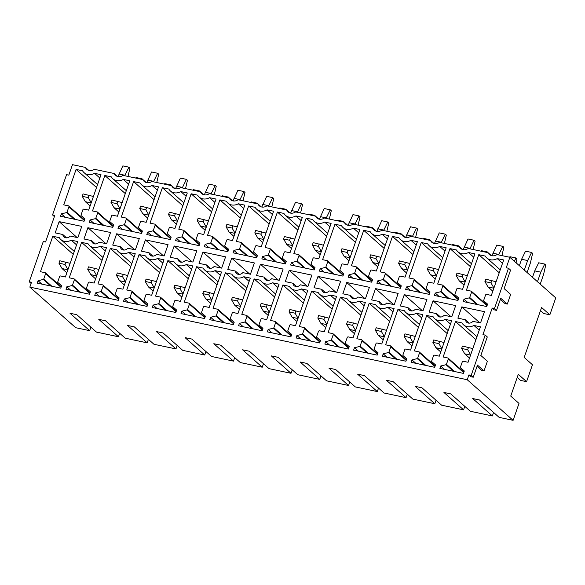 <?xml version="1.0" encoding="UTF-8"?>
<svg xmlns="http://www.w3.org/2000/svg" width="585" height="585" viewBox="0 0 585 585"><rect width="100%" height="100%" fill="white"/><g stroke="black" fill="none" stroke-linecap="round" stroke-linejoin="round"><path stroke-width="0.88" d="M488.058 252.676L468.212 248.471A7.005 5.96 -48.5 0 1 460.622 248.428A7.005 5.96 -48.5 0 1 459.298 246.585L439.445 242.38A7.005 5.96 -48.5 0 1 431.862 242.336A7.005 5.96 -48.5 0 1 430.531 240.493L410.685 236.289A7.005 5.96 -48.5 0 1 403.094 236.245A7.005 5.96 -48.5 0 1 401.771 234.402L381.917 230.205A7.005 5.96 -48.5 0 1 374.334 230.154A7.005 5.96 -48.5 0 1 373.011 228.311L353.157 224.113A7.005 5.96 -48.5 0 1 345.567 224.062A7.005 5.96 -48.5 0 1 344.243 222.22L324.39 218.022A7.005 5.96 -48.5 0 1 316.807 217.971A7.005 5.96 -48.5 0 1 315.483 216.128L295.63 211.931A7.005 5.96 -48.5 0 1 288.047 211.887A7.005 5.96 -48.5 0 1 286.716 210.044L266.87 205.84A7.005 5.96 -48.5 0 1 259.279 205.796A7.005 5.96 -48.5 0 1 257.956 203.953L238.102 199.748A7.005 5.96 -48.5 0 1 230.519 199.704A7.005 5.96 -48.5 0 1 229.196 197.862L209.342 193.657A7.005 5.96 -48.5 0 1 201.752 193.613A7.005 5.96 -48.5 0 1 200.428 191.77L180.575 187.566A7.005 5.96 -48.5 0 1 172.992 187.522A7.005 5.96 -48.5 0 1 171.668 185.679L151.815 181.474A7.005 5.96 -48.5 0 1 144.232 181.43A7.005 5.96 -48.5 0 1 142.901 179.588L123.055 175.383A7.005 5.96 -48.5 0 1 115.464 175.339A7.005 5.96 -48.5 0 1 114.141 173.496L94.287 169.292A7.005 5.96 -48.5 0 1 86.704 169.248A7.005 5.96 -48.5 0 1 85.373 167.405L72.467 164.67L68.825 175.142L66.558 174.659L52.533 214.936L54.8 215.419L45.542 242L43.275 241.517L29.25 281.794L31.517 282.277L29.835 287.111L467.24 379.738L468.921 374.905L471.188 375.387L485.214 335.11L482.947 334.627L492.204 308.046L494.471 308.529L508.497 268.252L506.23 267.769L509.879 257.298L496.972 254.563A7.005 5.96 -48.5 0 1 489.389 254.519A7.005 5.96 -48.5 0 1 488.058 252.676L491.378 255.616M57.827 282.467L61.608 285.707L60.767 288.127L37.213 283.14L38.054 280.72L43.327 279.433A0.526 0.446 -48.5 0 0 43.743 279.052L45.615 273.67A0.877 0.746 -48.5 0 0 45.14 272.705L40.46 271.718L52.804 236.274L59.268 237.642A10.515 8.943 -48.5 0 0 60.818 239.536A10.515 8.943 -48.5 0 0 71.253 240.179L77.717 241.546L65.374 276.99L60.621 275.981A0.877 0.746 -48.5 0 0 59.582 276.632L57.725 281.97A0.526 0.446 -48.5 0 0 57.827 282.467L61.579 285.787L57.827 282.46M55.195 232.888L62.785 234.497A4.819 4.102 -48.5 0 0 63.999 236.962A4.819 4.102 -48.5 0 0 70.258 236.077L77.849 237.685L81.776 226.41L59.129 221.613L55.195 232.888M88.028 243.733A10.515 8.943 -48.5 0 0 89.578 245.627A10.515 8.943 -48.5 0 0 100.013 246.27L106.477 247.638L94.134 283.082L89.381 282.072A0.877 0.746 -48.5 0 0 88.342 282.723L86.485 288.061A0.526 0.446 -48.5 0 0 86.595 288.559L90.375 291.798L89.527 294.218L65.973 289.224L66.822 286.811L72.094 285.524A0.526 0.446 -48.5 0 0 72.503 285.144L74.383 279.762A0.877 0.746 -48.5 0 0 73.907 278.796L69.227 277.809L81.564 242.365L88.028 243.733M109.768 221.203A0.526 0.446 -48.5 0 0 109.878 221.7L113.651 224.94L112.81 227.36L89.256 222.373L90.097 219.953L95.377 218.666A0.526 0.446 -48.5 0 0 95.786 218.285L97.658 212.903A0.877 0.746 -48.5 0 0 97.19 211.938L92.503 210.951L104.847 175.507L111.311 176.875A10.515 8.943 -48.5 0 0 112.861 178.769A10.515 8.943 -48.5 0 0 123.296 179.412L129.76 180.78L117.417 216.223L112.664 215.214A0.877 0.746 -48.5 0 0 111.625 215.865L109.768 221.203M83.962 238.98L91.552 240.589A4.819 4.102 -48.5 0 0 92.766 243.053A4.819 4.102 -48.5 0 0 99.019 242.168L106.609 243.777L110.536 232.501L87.889 227.704L83.962 238.98M116.795 249.824A10.515 8.943 -48.5 0 0 118.346 251.718A10.515 8.943 -48.5 0 0 128.78 252.362L135.245 253.729L122.901 289.173L118.141 288.164A0.877 0.746 -48.5 0 0 117.11 288.814L115.245 294.153A0.526 0.446 -48.5 0 0 115.355 294.65L119.135 297.889L118.294 300.31L94.741 295.315L95.582 292.902L100.854 291.615A0.526 0.446 -48.5 0 0 101.271 291.235L103.143 285.853A0.877 0.746 -48.5 0 0 102.668 284.888L97.987 283.9L110.331 248.457L116.795 249.824M138.528 227.294A0.526 0.446 -48.5 0 0 138.638 227.792L142.418 231.031L141.577 233.452L118.024 228.457L118.865 226.044L124.137 224.757A0.526 0.446 -48.5 0 0 124.554 224.377L126.426 218.995A0.877 0.746 -48.5 0 0 125.951 218.03L121.27 217.042L133.614 181.599L140.078 182.966A10.515 8.943 -48.5 0 0 141.629 184.86A10.515 8.943 -48.5 0 0 152.063 185.504L158.528 186.871L146.184 222.315L141.424 221.305A0.877 0.746 -48.5 0 0 140.393 221.956L138.528 227.294M112.722 245.071L120.313 246.68A4.819 4.102 -48.5 0 0 121.526 249.144A4.819 4.102 -48.5 0 0 127.786 248.259L135.369 249.868L139.303 238.585L116.649 233.795L112.722 245.071M145.555 255.916A10.515 8.943 -48.5 0 0 147.106 257.81A10.515 8.943 -48.5 0 0 157.54 258.453L164.005 259.82L151.661 295.264L146.908 294.255A0.877 0.746 -48.5 0 0 145.87 294.906L144.012 300.244A0.526 0.446 -48.5 0 0 144.122 300.741L147.895 303.981L147.054 306.401L123.501 301.407L124.342 298.993L129.614 297.707A0.526 0.446 -48.5 0 0 130.031 297.326L131.903 291.944A0.877 0.746 -48.5 0 0 131.428 290.979L126.748 289.992L139.091 254.548L145.555 255.916M167.295 233.386A0.526 0.446 -48.5 0 0 167.405 233.883L171.178 237.122L170.337 239.543L146.784 234.548L147.625 232.135L152.897 230.848A0.526 0.446 -48.5 0 0 153.314 230.468L155.186 225.086A0.877 0.746 -48.5 0 0 154.711 224.121L150.031 223.134L162.374 187.69L168.838 189.057A10.515 8.943 -48.5 0 0 170.389 190.951A10.515 8.943 -48.5 0 0 180.823 191.595L187.288 192.962L174.944 228.406L170.191 227.397A0.877 0.746 -48.5 0 0 169.153 228.048L167.295 233.386M141.49 251.162L149.073 252.771A4.819 4.102 -48.5 0 0 150.294 255.236A4.819 4.102 -48.5 0 0 156.546 254.351L164.136 255.959L168.063 244.676L145.416 239.887L141.49 251.162M174.323 262.007A10.515 8.943 -48.5 0 0 175.873 263.901A10.515 8.943 -48.5 0 0 186.308 264.544L192.772 265.912L180.429 301.355L175.668 300.346A0.877 0.746 -48.5 0 0 174.637 300.997L172.772 306.335A0.526 0.446 -48.5 0 0 172.882 306.832L176.663 310.072L175.822 312.485L152.268 307.498L153.109 305.085L158.381 303.798A0.526 0.446 -48.5 0 0 158.798 303.418L160.67 298.036A0.877 0.746 -48.5 0 0 160.195 297.07L155.515 296.076L167.858 260.639L174.323 262.007M196.055 239.477A0.526 0.446 -48.5 0 0 196.165 239.974L199.946 243.214L199.105 245.634L175.551 240.64L176.392 238.227L181.664 236.94A0.526 0.446 -48.5 0 0 182.074 236.559L183.953 231.177A0.877 0.746 -48.5 0 0 183.478 230.212L178.798 229.225L191.141 193.781L197.606 195.149A10.515 8.943 -48.5 0 0 199.149 197.043A10.515 8.943 -48.5 0 0 209.584 197.686L216.048 199.054L203.712 234.497L198.951 233.488A0.877 0.746 -48.5 0 0 197.92 234.139L196.055 239.477M170.25 257.254L177.84 258.855A4.819 4.102 -48.5 0 0 179.054 261.327A4.819 4.102 -48.5 0 0 185.313 260.442L192.896 262.051L196.823 250.768L174.176 245.978L170.25 257.254M203.083 268.098A10.515 8.943 -48.5 0 0 204.633 269.992A10.515 8.943 -48.5 0 0 215.068 270.636L221.532 272.003L209.189 307.447L204.436 306.438A0.877 0.746 -48.5 0 0 203.397 307.081L201.54 312.427A0.526 0.446 -48.5 0 0 201.649 312.924L205.423 316.163L204.582 318.576L181.028 313.589L181.869 311.176L187.141 309.889A0.526 0.446 -48.5 0 0 187.558 309.509L189.43 304.127A0.877 0.746 -48.5 0 0 188.955 303.162L184.275 302.167L196.618 266.731L203.083 268.098M224.823 245.568A0.526 0.446 -48.5 0 0 224.925 246.066L228.706 249.305L227.865 251.718L204.311 246.731L205.152 244.318L210.424 243.031A0.526 0.446 -48.5 0 0 210.841 242.651L212.713 237.269A0.877 0.746 -48.5 0 0 212.238 236.303L207.558 235.316L219.901 199.873L226.366 201.24A10.515 8.943 -48.5 0 0 227.916 203.134A10.515 8.943 -48.5 0 0 238.351 203.777L244.815 205.145L232.472 240.589L227.719 239.579A0.877 0.746 -48.5 0 0 226.68 240.23L224.823 245.568M199.017 263.345L206.6 264.946A4.819 4.102 -48.5 0 0 207.821 267.418A4.819 4.102 -48.5 0 0 214.073 266.533L221.664 268.142L225.591 256.859L202.944 252.062L199.017 263.345M231.843 274.189A10.515 8.943 -48.5 0 0 233.393 276.083A10.515 8.943 -48.5 0 0 243.828 276.727L250.292 278.094L237.956 313.538L233.196 312.529A0.877 0.746 -48.5 0 0 232.157 313.172L230.3 318.518A0.526 0.446 -48.5 0 0 230.41 319.015L234.19 322.255L233.349 324.668L209.788 319.681L210.637 317.267L215.909 315.98A0.526 0.446 -48.5 0 0 216.318 315.6L218.198 310.218A0.877 0.746 -48.5 0 0 217.722 309.253L213.042 308.258L225.379 272.822L231.843 274.189M253.583 251.66A0.526 0.446 -48.5 0 0 253.693 252.157L257.473 255.396L256.625 257.81L233.071 252.822L233.912 250.409L239.192 249.122A0.526 0.446 -48.5 0 0 239.601 248.742L241.473 243.36A0.877 0.746 -48.5 0 0 241.005 242.395L236.325 241.4L248.662 205.964L255.126 207.331A10.515 8.943 -48.5 0 0 256.676 209.225A10.515 8.943 -48.5 0 0 267.111 209.869L273.575 211.236L261.232 246.68L256.479 245.671A0.877 0.746 -48.5 0 0 255.44 246.314L253.583 251.66M227.777 269.436L235.367 271.038A4.819 4.102 -48.5 0 0 236.581 273.509A4.819 4.102 -48.5 0 0 242.833 272.625L250.424 274.233L254.351 262.95L231.704 258.153L227.777 269.436M260.61 280.281A10.515 8.943 -48.5 0 0 262.16 282.175A10.515 8.943 -48.5 0 0 272.595 282.818L279.06 284.186L266.716 319.629L261.963 318.62A0.877 0.746 -48.5 0 0 260.925 319.264L259.06 324.609A0.526 0.446 -48.5 0 0 259.17 325.106L262.95 328.346L262.109 330.759L238.556 325.772L239.397 323.359L244.669 322.072A0.526 0.446 -48.5 0 0 245.086 321.692L246.958 316.309A0.877 0.746 -48.5 0 0 246.482 315.344L241.802 314.35L254.146 278.913L260.61 280.281M282.343 257.751A0.526 0.446 -48.5 0 0 282.453 258.248L286.233 261.488L285.392 263.901L261.839 258.914L262.68 256.501L267.952 255.214A0.526 0.446 -48.5 0 0 268.369 254.833L270.241 249.451A0.877 0.746 -48.5 0 0 269.765 248.486L265.085 247.492L277.429 212.055L283.893 213.423A10.515 8.943 -48.5 0 0 285.443 215.317A10.515 8.943 -48.5 0 0 295.878 215.96L302.343 217.327L289.999 252.771L285.239 251.762A0.877 0.746 -48.5 0 0 284.208 252.406L282.343 257.751M256.537 275.528L264.127 277.129A4.819 4.102 -48.5 0 0 265.341 279.601A4.819 4.102 -48.5 0 0 271.601 278.716L279.191 280.317L283.118 269.041L260.464 264.245L256.537 275.528M289.37 286.372A10.515 8.943 -48.5 0 0 290.92 288.259A10.515 8.943 -48.5 0 0 301.355 288.91L307.82 290.277L295.476 325.721L290.723 324.712A0.877 0.746 -48.5 0 0 289.685 325.355L287.827 330.7A0.526 0.446 -48.5 0 0 287.937 331.198L291.71 334.437L290.869 336.85L267.316 331.863L268.157 329.45L273.436 328.163A0.526 0.446 -48.5 0 0 273.846 327.783L275.718 322.401A0.877 0.746 -48.5 0 0 275.25 321.436L270.562 320.441L282.906 284.997L289.37 286.372M311.11 263.842A0.526 0.446 -48.5 0 0 311.22 264.34L314.993 267.579L314.152 269.992L290.599 265.005L291.44 262.592L296.712 261.305A0.526 0.446 -48.5 0 0 297.129 260.925L299.001 255.543A0.877 0.746 -48.5 0 0 298.525 254.577L293.845 253.583L306.189 218.146L312.653 219.514A10.515 8.943 -48.5 0 0 314.203 221.408A10.515 8.943 -48.5 0 0 324.638 222.051L331.103 223.419L318.759 258.863L314.006 257.853A0.877 0.746 -48.5 0 0 312.968 258.497L311.11 263.842M285.305 281.619L292.888 283.22A4.819 4.102 -48.5 0 0 294.109 285.692A4.819 4.102 -48.5 0 0 300.361 284.807L307.951 286.409L311.878 275.133L289.231 270.336L285.305 281.619M318.138 292.463A10.515 8.943 -48.5 0 0 319.688 294.35A10.515 8.943 -48.5 0 0 330.123 295.001L336.587 296.368L324.244 331.812L319.483 330.803A0.877 0.746 -48.5 0 0 318.452 331.446L316.587 336.792A0.526 0.446 -48.5 0 0 316.697 337.289L320.478 340.529L319.637 342.942L296.083 337.954L296.924 335.541L302.196 334.254A0.526 0.446 -48.5 0 0 302.613 333.874L304.485 328.492A0.877 0.746 -48.5 0 0 304.01 327.527L299.33 326.532L311.673 291.089L318.138 292.463M339.87 269.934A0.526 0.446 -48.5 0 0 339.98 270.431L343.761 273.67L342.92 276.083L319.366 271.096L320.207 268.683L325.479 267.396A0.526 0.446 -48.5 0 0 325.889 267.016L327.768 261.634A0.877 0.746 -48.5 0 0 327.293 260.669L322.613 259.674L334.956 224.23L341.421 225.605A10.515 8.943 -48.5 0 0 342.971 227.492A10.515 8.943 -48.5 0 0 353.398 228.143L359.863 229.51L347.527 264.954L342.766 263.945A0.877 0.746 -48.5 0 0 341.735 264.588L339.87 269.934M314.065 287.71L321.655 289.312A4.819 4.102 -48.5 0 0 322.869 291.783A4.819 4.102 -48.5 0 0 329.128 290.899L336.711 292.5L340.638 281.224L317.991 276.427L314.065 287.71M346.898 298.555A10.515 8.943 -48.5 0 0 348.448 300.441A10.515 8.943 -48.5 0 0 358.883 301.092L365.347 302.46L353.004 337.903L348.25 336.894A0.877 0.746 -48.5 0 0 347.212 337.538L345.355 342.883A0.526 0.446 -48.5 0 0 345.464 343.373L349.238 346.62L348.397 349.033L324.843 344.046L325.684 341.633L330.956 340.346A0.526 0.446 -48.5 0 0 331.373 339.965L333.245 334.583A0.877 0.746 -48.5 0 0 332.77 333.618L328.09 332.624L340.433 297.18L346.898 298.555M368.638 276.025A0.526 0.446 -48.5 0 0 368.74 276.522L372.521 279.762L371.68 282.175L348.126 277.188L348.967 274.774L354.239 273.488A0.526 0.446 -48.5 0 0 354.656 273.107L356.528 267.725A0.877 0.746 -48.5 0 0 356.053 266.76L351.373 265.765L363.716 230.322L370.181 231.697A10.515 8.943 -48.5 0 0 371.731 233.583A10.515 8.943 -48.5 0 0 382.166 234.234L388.63 235.601L376.287 271.045L371.533 270.036A0.877 0.746 -48.5 0 0 370.495 270.68L368.638 276.025M342.832 293.794L350.415 295.403A4.819 4.102 -48.5 0 0 351.636 297.875A4.819 4.102 -48.5 0 0 357.888 296.99L365.479 298.591L369.406 287.315L346.759 282.518L342.832 293.794M375.665 304.646A10.515 8.943 -48.5 0 0 377.208 306.533A10.515 8.943 -48.5 0 0 387.643 307.183L394.107 308.551L381.771 343.995L377.011 342.986A0.877 0.746 -48.5 0 0 375.979 343.629L374.115 348.974A0.526 0.446 -48.5 0 0 374.224 349.464L378.005 352.711L377.164 355.124L353.611 350.137L354.452 347.724L359.724 346.437A0.526 0.446 -48.5 0 0 360.133 346.057L362.013 340.675A0.877 0.746 -48.5 0 0 361.537 339.709L356.857 338.715L369.201 303.271L375.665 304.646M397.398 282.116A0.526 0.446 -48.5 0 0 397.507 282.606L401.288 285.853L400.44 288.266L376.886 283.279L377.734 280.866L383.007 279.579A0.526 0.446 -48.5 0 0 383.416 279.199L385.296 273.817A0.877 0.746 -48.5 0 0 384.82 272.851L380.14 271.857L392.476 236.413L398.941 237.788A10.515 8.943 -48.5 0 0 400.491 239.674A10.515 8.943 -48.5 0 0 410.926 240.325L417.39 241.693L405.047 277.136L400.294 276.127A0.877 0.746 -48.5 0 0 399.255 276.771L397.398 282.116M371.592 299.886L379.182 301.494A4.819 4.102 -48.5 0 0 380.396 303.959A4.819 4.102 -48.5 0 0 386.648 303.081L394.239 304.683L398.166 293.407L375.519 288.61L371.592 299.886M404.425 310.737A10.515 8.943 -48.5 0 0 405.975 312.624A10.515 8.943 -48.5 0 0 416.41 313.275L422.875 314.642L410.531 350.086L405.778 349.077A0.877 0.746 -48.5 0 0 404.74 349.72L402.875 355.066A0.526 0.446 -48.5 0 0 402.985 355.556L406.765 358.802L405.924 361.216L382.371 356.228L383.212 353.815L388.484 352.528A0.526 0.446 -48.5 0 0 388.901 352.148L390.773 346.766A0.877 0.746 -48.5 0 0 390.297 345.801L385.617 344.806L397.961 309.363L404.425 310.737M426.158 288.208A0.526 0.446 -48.5 0 0 426.268 288.697L430.048 291.944L429.207 294.357L405.654 289.37L406.495 286.957L411.767 285.67A0.526 0.446 -48.5 0 0 412.184 285.29L414.056 279.908A0.877 0.746 -48.5 0 0 413.58 278.943L408.9 277.948L421.244 242.504L427.708 243.879A10.515 8.943 -48.5 0 0 429.258 245.766A10.515 8.943 -48.5 0 0 439.693 246.417L446.158 247.784L433.814 283.228L429.054 282.219A0.877 0.746 -48.5 0 0 428.023 282.862L426.158 288.208M400.352 305.977L407.942 307.586A4.819 4.102 -48.5 0 0 409.156 310.05A4.819 4.102 -48.5 0 0 415.416 309.173L423.006 310.774L426.933 299.498L404.279 294.701L400.352 305.977M433.185 316.821A10.515 8.943 -48.5 0 0 434.735 318.715A10.515 8.943 -48.5 0 0 445.17 319.366L451.635 320.734L439.291 356.177L434.538 355.168A0.877 0.746 -48.5 0 0 433.5 355.812L431.642 361.157A0.526 0.446 -48.5 0 0 431.752 361.647L435.525 364.894L434.684 367.307L411.131 362.32L411.972 359.907L417.251 358.62A0.526 0.446 -48.5 0 0 417.661 358.239L419.533 352.857A0.877 0.746 -48.5 0 0 419.065 351.892L414.377 350.898L426.721 315.454L433.185 316.821M454.925 294.299A0.526 0.446 -48.5 0 0 455.035 294.789L458.808 298.036L457.967 300.449L434.414 295.462L435.255 293.048L440.527 291.761A0.526 0.446 -48.5 0 0 440.944 291.381L442.816 285.999A0.877 0.746 -48.5 0 0 442.34 285.034L437.66 284.039L450.004 248.596L456.468 249.97A10.515 8.943 -48.5 0 0 458.018 251.857A10.515 8.943 -48.5 0 0 468.453 252.508L474.918 253.875L462.574 289.319L457.821 288.31A0.877 0.746 -48.5 0 0 456.783 288.953L454.925 294.299M429.119 312.068L436.702 313.677A4.819 4.102 -48.5 0 0 437.924 316.141A4.819 4.102 -48.5 0 0 444.176 315.256L451.766 316.865L455.693 305.589L433.046 300.792L429.119 312.068M461.953 322.913A10.515 8.943 -48.5 0 0 463.503 324.807A10.515 8.943 -48.5 0 0 473.938 325.45L480.402 326.825L468.058 362.269L463.298 361.259A0.877 0.746 -48.5 0 0 462.267 361.903L460.402 367.248A0.526 0.446 -48.5 0 0 460.512 367.738L464.293 370.985L463.452 373.398L439.898 368.411L440.739 365.991L446.011 364.711A0.526 0.446 -48.5 0 0 446.428 364.331L448.3 358.949A0.877 0.746 -48.5 0 0 447.825 357.983L443.145 356.989L455.488 321.545L461.953 322.913M483.685 300.39A0.526 0.446 -48.5 0 0 483.795 300.88L487.576 304.127L486.735 306.54L463.181 301.553L464.022 299.14L469.294 297.853A0.526 0.446 -48.5 0 0 469.711 297.472L471.583 292.09A0.877 0.746 -48.5 0 0 471.108 291.125L466.428 290.131L478.771 254.687L485.236 256.055A10.515 8.943 -48.5 0 0 486.786 257.948A10.515 8.943 -48.5 0 0 497.221 258.599L503.685 259.967L491.341 295.41L486.581 294.401A0.877 0.746 -48.5 0 0 485.55 295.045L483.685 300.39M457.879 318.16L465.47 319.768A4.819 4.102 -48.5 0 0 466.684 322.233A4.819 4.102 -48.5 0 0 472.943 321.348L480.526 322.957L484.453 311.681L461.806 306.884L457.879 318.16M84.05 221.269L60.496 216.282L61.337 213.861L66.61 212.574A0.526 0.446 -48.5 0 0 67.026 212.194L68.898 206.812A0.877 0.746 -48.5 0 0 68.423 205.847L63.743 204.86L76.087 169.416L82.551 170.783A10.515 8.943 -48.5 0 0 84.101 172.677A10.515 8.943 -48.5 0 0 94.536 173.321L101 174.688L88.657 210.132L83.904 209.123A0.877 0.746 -48.5 0 0 82.865 209.774L81.001 215.112A0.526 0.446 -48.5 0 0 81.11 215.609L84.891 218.848L84.05 221.269M119.647 333.253L118.433 336.748L96.466 332.097L76.803 314.701L70.01 313.26L89.666 330.657L75.706 327.702L29.835 287.111M118.433 336.748L98.77 319.351L105.571 320.792L125.227 338.188L147.193 342.839L127.537 325.443L134.331 326.883L153.987 344.28L175.961 348.931L156.297 331.534L163.091 332.975L182.754 350.371L204.721 355.022L185.065 337.625L191.858 339.066L211.514 356.462L233.481 361.113L213.825 343.717L220.618 345.157L240.281 362.554L262.248 367.204L242.585 349.808L249.386 351.249L269.041 368.645L291.008 373.296L271.352 355.899L278.146 357.34L297.802 374.736L319.776 379.387L300.112 361.991L306.906 363.431L326.569 380.828L348.536 385.478L328.88 368.082L335.673 369.523L355.329 386.919L377.303 391.57L357.64 374.173L364.433 375.614L384.096 393.01L406.063 397.661L386.407 380.265L393.2 381.705L412.856 399.102L434.823 403.752L415.167 386.356L421.96 387.797L441.616 405.193L463.591 409.844L443.927 392.447L450.721 393.888L470.384 411.284L492.351 415.935L472.695 398.539L479.488 399.972L499.144 417.376L513.111 420.33L467.24 379.738M509.879 257.298L555.75 297.889L549.856 314.81L541.578 307.483L524.189 357.428L532.467 364.748L526.58 381.661L518.303 374.341L510.727 396.089L519.005 403.416L513.111 420.33M493.572 412.44L492.351 415.935M464.804 406.348L463.591 409.844M436.044 400.257L434.823 403.752M407.277 394.166L406.063 397.661M378.517 388.074L377.303 391.57M349.757 381.983L348.536 385.478M320.989 375.892L319.776 379.387M292.229 369.8L291.008 373.296M263.462 363.709L262.248 367.204M234.702 357.618L233.481 361.113M205.942 351.526L204.721 355.022M177.175 345.435L175.961 348.931M148.415 339.344L147.193 342.839M90.887 327.161L89.666 330.657M526.58 381.661L520.54 380.389L517.22 377.449M549.856 314.81L543.823 313.531L540.496 310.591M459.298 246.585L462.611 249.524M430.531 240.493L433.851 243.433M401.771 234.402L405.083 237.342M373.011 228.311L376.323 231.25M344.243 222.22L347.563 225.159M315.483 216.128L318.796 219.068M286.716 210.044L290.036 212.977M257.956 203.953L261.268 206.885M229.196 197.862L232.508 200.794M200.428 191.77L203.748 194.703M171.668 185.679L174.981 188.611M142.901 179.588L146.221 182.52M114.141 173.496L117.453 176.429M85.373 167.405L88.693 170.337M485.214 335.11L487.283 336.938L480.833 355.468L487.385 361.267L484.022 370.934L481.755 370.451L477.06 366.298M484.022 370.934L477.47 365.135L473.258 377.215L470.991 376.733L468.921 374.905M508.497 268.252L510.566 270.08L504.116 288.61L510.668 294.409L507.305 304.076L505.038 303.593L500.343 299.44M507.305 304.076L500.745 298.277L496.541 310.357L494.274 309.874L492.204 308.046M461.806 306.884L479.795 322.803M465.47 319.768L469.28 323.139M497.221 258.599L502.522 263.294M478.771 254.687L499.217 272.786M464.022 299.14L467.876 302.547M473.938 325.45L479.239 330.152M455.488 321.545L475.934 339.644M440.739 365.991L444.593 369.406M433.046 300.792L451.035 316.712M436.702 313.677L440.52 317.048M468.453 252.508L473.762 257.203M450.004 248.596L470.457 266.694M435.255 293.048L439.108 296.456M445.17 319.366L450.479 324.061M426.721 315.454L447.174 333.552M411.972 359.907L415.833 363.314M404.279 294.701L422.268 310.62M407.942 307.586L411.752 310.957M439.693 246.417L444.995 251.111M421.244 242.504L441.69 260.603M406.495 286.957L410.348 290.365M416.41 313.275L421.712 317.969M397.961 309.363L418.407 327.461M383.212 353.815L387.065 357.223M375.519 288.61L393.508 304.529M379.182 301.494L382.992 304.865M410.926 240.325L416.235 245.02M392.476 236.413L412.93 254.512M377.734 280.866L381.588 284.273M387.643 307.183L392.952 311.878M369.201 303.271L389.647 321.37M354.452 347.724L358.305 351.132M346.759 282.518L364.748 298.438M350.415 295.403L354.232 298.781M382.166 234.234L387.467 238.929M363.716 230.322L384.162 248.42M348.967 274.774L352.821 278.182M358.883 301.092L364.192 305.787M340.433 297.18L360.879 315.278M325.684 341.633L329.538 345.04M317.991 276.427L335.98 292.346M321.655 289.312L325.465 292.69M353.398 228.143L358.707 232.837M334.956 224.23L355.402 242.329M320.207 268.683L324.061 272.091M330.123 295.001L335.424 299.695M311.673 291.089L332.119 309.187M296.924 335.541L300.778 338.949M289.231 270.336L307.22 286.255M292.888 283.22L296.705 286.599M324.638 222.051L329.947 226.746M306.189 218.146L326.642 236.238M291.44 262.592L295.293 265.999M301.355 288.91L306.664 293.604M282.906 284.997L303.359 303.096M268.157 329.45L272.01 332.858M260.464 264.245L278.453 280.164M264.127 277.129L267.937 280.507M295.878 215.96L301.18 220.655M277.429 212.055L297.875 230.146M262.68 256.501L266.533 259.908M272.595 282.818L277.897 287.513M254.146 278.913L274.592 297.005M239.397 323.359L243.25 326.766M231.704 258.153L249.693 274.072M235.367 271.038L239.177 274.416M267.111 209.869L272.42 214.563M248.662 205.964L269.115 224.055M233.912 250.409L237.773 253.817M243.828 276.727L249.137 281.422M225.379 272.822L245.832 290.913M210.637 317.267L214.49 320.675M202.944 252.062L220.925 267.981M206.6 264.946L210.417 268.325M238.351 203.777L243.652 208.472M219.901 199.873L240.347 217.964M205.152 244.318L209.006 247.726M215.068 270.636L220.377 275.33M196.618 266.731L217.064 284.822M181.869 311.176L185.723 314.584M174.176 245.978L192.165 261.89M177.84 258.855L181.65 262.234M209.584 197.686L214.892 202.381M191.141 193.781L211.587 211.872M176.392 238.227L180.246 241.634M186.308 264.544L191.609 269.239M167.858 260.639L188.304 278.731M153.109 305.085L156.963 308.492M145.416 239.887L163.405 255.799M149.073 252.771L152.89 256.142M180.823 191.595L186.132 196.289M162.374 187.69L182.827 205.781M147.625 232.135L151.478 235.543M157.54 258.453L162.849 263.148M139.091 254.548L159.544 272.639M124.342 298.993L128.195 302.401M116.649 233.795L134.638 249.707M120.313 246.68L124.122 250.051M152.063 185.504L157.365 190.198M133.614 181.599L154.06 199.69M118.865 226.044L122.718 229.452M128.78 252.362L134.082 257.056M110.331 248.457L130.777 266.548M95.582 292.902L99.435 296.31M87.889 227.704L105.878 243.616M91.552 240.589L95.362 243.96M123.296 179.412L128.605 184.107M104.847 175.507L125.3 193.598M90.097 219.953L93.958 223.368M100.013 246.27L105.322 250.965M81.564 242.365L102.017 260.457M66.822 286.811L70.675 290.219M59.129 221.613L77.11 237.532M62.785 234.497L66.595 237.868M94.536 173.321L99.838 178.015M76.087 169.416L96.532 187.507M61.337 213.861L65.191 217.276M71.253 240.179L76.555 244.874M52.804 236.274L73.249 254.365M38.054 280.72L41.908 284.135M496.541 310.357L494.471 308.529M473.258 377.215L471.188 375.387M54.39 216.582L52.533 214.936M31.107 283.44L29.25 281.794M532.504 277.319L534.741 270.892L538.69 262.789L544.723 264.069L545.761 264.99L543.538 274.614L540.218 284.149M534.741 270.892L540.781 272.171L544.723 264.069M537.461 281.707L540.781 272.171M469.521 358.064L464.731 353.83L461.638 348.455L462.479 346.042L472.812 348.601M461.638 348.455L467.678 349.735L468.519 347.322M464.731 353.83L470.567 355.066M470.632 354.868L467.678 349.735M493.85 288.208L488.014 286.972L484.921 281.597L485.762 279.184L496.095 281.743M484.921 281.597L490.961 282.877L491.802 280.464M493.916 288.01L490.961 282.877M488.014 286.972L492.804 291.206M519.363 265.692L521.601 259.265L525.549 251.162L531.582 252.442L532.621 253.356L530.398 262.979L527.078 272.515M521.601 259.265L527.641 260.544L531.582 252.442M524.321 270.073L527.641 260.544M509.659 257.254L509.923 256.705L515.963 257.978L517.001 258.899L516.094 262.797M514.361 261.268L515.963 257.978M440.754 351.973L435.971 347.739L432.878 342.364L433.719 339.951L444.052 342.51M432.878 342.364L438.918 343.644L439.759 341.23M435.971 347.739L441.799 348.974M441.872 348.777L438.918 343.644M465.082 282.116L459.254 280.88L456.161 275.506L457.002 273.093L467.335 275.652M456.161 275.506L462.201 276.785L463.042 274.372M465.155 281.919L462.201 276.785M459.254 280.88L464.037 285.114M491.941 255.747L496.782 245.071L502.822 246.351L503.86 247.265L501.93 255.616M492.833 253.173L498.873 254.453L502.822 246.351M498.705 254.936L498.873 254.453M480.892 251.162L481.162 250.614L487.203 251.886L488.226 252.83M486.932 252.442L487.203 251.886M411.994 345.881L407.204 341.647L404.111 336.273L404.952 333.859L415.291 336.419M404.111 336.273L410.151 337.552L410.992 335.139M407.204 341.647L413.039 342.883M413.105 342.686L410.151 337.552M436.322 276.025L430.487 274.789L427.394 269.422L428.235 267.001L438.567 269.561M427.394 269.422L433.434 270.694L434.275 268.281M436.388 275.827L433.434 270.694M430.487 274.789L435.277 279.023M463.174 249.656L468.022 238.98L474.062 240.259L475.093 241.174L473.163 249.524M464.073 247.082L470.113 248.362L474.062 240.259M469.945 248.844L470.113 248.362M452.132 245.071L452.395 244.523L458.435 245.802L459.466 246.738M458.172 246.351L458.435 245.802M383.233 339.79L378.444 335.556L375.351 330.189L376.192 327.768L386.524 330.328M375.351 330.189L381.391 331.461L382.232 329.048M378.444 335.556L384.272 336.792M384.345 336.594L381.391 331.461M407.555 269.934L401.727 268.698L398.634 263.33L399.475 260.91L409.807 263.477M398.634 263.33L404.674 264.603L405.515 262.19M407.628 269.736L404.674 264.603M401.727 268.698L406.509 272.932M434.414 243.565L439.255 232.888L445.295 234.168L446.333 235.09L444.403 243.433M435.306 240.991L441.346 242.27L445.295 234.168M441.178 242.753L441.346 242.27M423.365 238.98L423.635 238.431L429.675 239.711L430.706 240.647M429.405 240.259L429.675 239.711M354.466 333.699L349.676 329.465L346.591 324.097L347.431 321.677L357.764 324.244M346.591 324.097L352.623 325.37L353.464 322.957M349.676 329.465L355.512 330.7M355.578 330.503L352.623 325.37M378.795 263.842L372.959 262.606L369.866 257.239L370.707 254.819L381.047 257.385M369.866 257.239L375.906 258.519L376.747 256.098M378.861 263.645L375.906 258.519M372.959 262.606L377.749 266.84M405.646 237.473L410.494 226.797L416.535 228.077L417.566 228.998L415.642 237.342M406.546 234.899L412.586 236.179L416.535 228.077M412.418 236.662L412.586 236.179M394.604 232.888L394.875 232.34L400.908 233.62L401.939 234.556M400.645 234.168L400.908 233.62M325.706 327.607L320.916 323.373L317.823 318.006L318.664 315.586L328.997 318.152M317.823 318.006L323.863 319.286L324.704 316.865M320.916 323.373L326.752 324.609M326.818 324.412L323.863 319.286M350.035 257.751L344.199 256.515L341.106 251.148L341.947 248.727L352.28 251.294M341.106 251.148L347.146 252.427L347.987 250.007M350.101 257.554L347.146 252.427M344.199 256.515L348.989 260.756M376.886 231.382L381.734 220.706L387.767 221.986L388.806 222.907L386.875 231.25M377.786 228.808L383.826 230.088L387.767 221.986M383.658 230.57L383.826 230.088M365.837 226.797L366.108 226.249L372.148 227.528L373.179 228.464M371.877 228.077L372.148 227.528M296.939 321.523L292.156 317.282L289.063 311.915L289.904 309.494L300.237 312.061M289.063 311.915L295.103 313.194L295.944 310.774M292.156 317.282L297.984 318.518M298.058 318.32L295.103 313.194M321.267 251.66L315.439 250.424L312.346 245.056L313.187 242.636L323.52 245.203M312.346 245.056L318.386 246.336L319.227 243.916M321.34 251.462L318.386 246.336M315.439 250.424L320.222 254.665M348.126 225.291L352.967 214.622L359.007 215.894L360.046 216.816L358.115 225.159M349.018 222.717L355.058 223.996L359.007 215.894M354.89 224.479L355.058 223.996M337.077 220.706L337.348 220.157L343.388 221.437L344.411 222.373M343.117 221.986L343.388 221.437M268.179 315.432L263.389 311.191L260.296 305.823L261.137 303.403L271.469 305.97M260.296 305.823L266.336 307.103L267.177 304.683M263.389 311.191L269.224 312.427M269.29 312.229L266.336 307.103M292.507 245.568L286.672 244.333L283.579 238.965L284.42 236.545L294.752 239.111M283.579 238.965L289.619 240.245L290.46 237.824M292.573 245.371L289.619 240.245M286.672 244.333L291.462 248.574M319.359 219.199L324.207 208.531L330.247 209.803L331.278 210.724L329.348 219.068M320.258 216.625L326.298 217.905L330.247 209.803M326.13 218.388L326.298 217.905M308.317 214.615L308.58 214.066L314.62 215.346L315.651 216.282M314.357 215.894L314.62 215.346M239.411 309.341L234.629 305.099L231.536 299.732L232.377 297.312L242.709 299.878M231.536 299.732L237.576 301.012L238.417 298.591M234.629 305.099L240.457 306.335M240.53 306.138L237.576 301.012M263.74 239.477L257.912 238.241L254.819 232.874L255.66 230.453L265.992 233.02M254.819 232.874L260.859 234.154L261.7 231.733M263.813 239.28L260.859 234.154M257.912 238.241L262.694 242.483M290.599 213.108L295.44 202.439L301.48 203.712L302.518 204.633L300.588 212.977M291.491 210.534L297.531 211.814L301.48 203.712M297.363 212.296L297.531 211.814M279.55 208.523L279.82 207.975L285.86 209.255L286.891 210.19M285.59 209.803L285.86 209.255M210.651 303.249L205.861 299.008L202.768 293.641L203.617 291.22L213.949 293.787M202.768 293.641L208.808 294.92L209.649 292.5M205.861 299.008L211.697 300.244M211.763 300.046L208.808 294.92M234.98 233.386L229.144 232.15L226.051 226.783L226.892 224.362L237.232 226.929M226.051 226.783L232.091 228.062L232.932 225.642M235.046 233.188L232.091 228.062M229.144 232.15L233.934 236.391M261.831 207.017L266.68 196.348L272.72 197.628L273.751 198.542L271.828 206.885M262.731 204.443L268.771 205.723L272.72 197.628M268.603 206.205L268.771 205.723M250.789 202.432L251.053 201.883L257.093 203.163L258.124 204.099M256.83 203.712L257.093 203.163M181.891 297.158L177.101 292.917L174.008 287.549L174.849 285.129L185.182 287.696M174.008 287.549L180.048 288.829L180.889 286.409M177.101 292.917L182.937 294.153M183.003 293.955L180.048 288.829M206.22 227.294L200.384 226.059L197.291 220.691L198.132 218.271L208.465 220.837M197.291 220.691L203.331 221.971L204.172 219.55M206.286 227.097L203.331 221.971M200.384 226.059L205.174 230.3M233.071 200.926L237.912 190.257L243.952 191.536L244.991 192.45L243.06 200.794M233.971 198.352L240.011 199.631L243.952 191.536M239.843 200.114L240.011 199.631M222.022 196.341L222.293 195.792L228.333 197.072L229.364 198.008M228.062 197.62L228.333 197.072M153.124 291.067L148.341 286.825L145.248 281.458L146.089 279.038L156.422 281.604M145.248 281.458L151.288 282.738L152.129 280.317M148.341 286.825L154.169 288.061M154.243 287.864L151.288 282.738M177.452 221.203L171.617 219.967L168.531 214.6L169.372 212.18L179.705 214.746M168.531 214.6L174.564 215.88L175.412 213.459M177.518 221.006L174.564 215.88M171.617 219.967L176.407 224.209M204.311 194.834L209.152 184.165L215.192 185.445L216.223 186.359L214.3 194.703M205.203 192.26L211.243 193.54L215.192 185.445M211.075 194.023L211.243 193.54M193.262 190.249L193.533 189.701L199.573 190.981L200.596 191.917M199.302 191.529L199.573 190.981M124.364 284.975L119.574 280.734L116.481 275.367L117.322 272.946L127.654 275.513M116.481 275.367L122.521 276.647L123.362 274.226M119.574 280.734L125.409 281.97M125.475 281.773L122.521 276.647M148.692 215.112L142.857 213.876L139.764 208.509L140.605 206.088L150.937 208.655M139.764 208.509L145.804 209.788L146.645 207.368M148.758 214.914L145.804 209.788M142.857 213.876L147.647 218.117M175.544 188.743L180.392 178.074L186.432 179.354L187.463 180.268L185.533 188.611M176.443 186.169L182.483 187.449L186.432 179.354M182.315 187.931L182.483 187.449M164.502 184.158L164.765 183.61L170.805 184.889L171.836 185.825M170.542 185.438L170.805 184.889M95.596 278.884L90.814 274.643L87.721 269.275L88.562 266.855L98.894 269.422M87.721 269.275L93.761 270.555L94.602 268.135M90.814 274.643L96.642 275.879M96.715 275.681L93.761 270.555M119.925 209.02L114.097 207.785L111.004 202.417L111.845 199.997L122.177 202.564M111.004 202.417L117.044 203.697L117.885 201.277M119.998 208.83L117.044 203.697M114.097 207.785L118.879 212.026M146.784 182.652L151.625 171.983L157.665 173.262L158.703 174.176L156.773 182.52M147.676 180.078L153.716 181.357L157.665 173.262M153.548 181.84L153.716 181.357M135.735 178.067L136.005 177.518L142.045 178.798L143.076 179.734M141.775 179.346L142.045 178.798M66.836 272.793L62.047 268.552L58.953 263.184L59.794 260.764L70.134 263.33M58.953 263.184L64.993 264.464L65.834 262.043M62.047 268.552L67.882 269.787M67.948 269.597L64.993 264.464M91.165 202.929L85.33 201.701L82.236 196.326L83.077 193.913L93.417 196.472M82.236 196.326L88.276 197.606L89.117 195.185M91.231 202.739L88.276 197.606M85.33 201.701L90.119 205.935M118.016 176.56L122.865 165.891L128.905 167.171L129.936 168.085L128.013 176.429M118.916 173.986L124.956 175.266L128.905 167.171M124.788 175.749L124.956 175.266M487.012 305.743L471.583 292.09M469.711 297.472L477.828 304.653M476.716 304.419L469.294 297.853M483.795 300.88L487.546 304.2L483.795 300.88M463.729 372.601L448.3 358.949M446.428 364.331L454.545 371.512M453.433 371.278L446.011 364.711M460.512 367.738L464.263 371.058L460.512 367.738M458.245 299.652L442.816 285.999M440.944 291.381L449.068 298.562M447.949 298.328L440.527 291.761M455.035 294.789L458.786 298.109L455.028 294.789M434.962 366.51L419.533 352.857M417.661 358.239L425.785 365.42M424.666 365.186L417.251 358.62M431.752 361.647L435.503 364.967L431.745 361.647M429.485 293.56L414.056 279.908M412.184 285.29L420.301 292.471M419.189 292.237L411.767 285.67M426.268 288.697L430.019 292.017L426.268 288.697M406.202 360.418L390.773 346.766M388.901 352.148L397.018 359.329M395.906 359.095L388.484 352.528M402.985 355.556L406.736 358.876L402.985 355.556M400.725 287.469L385.296 273.817M383.416 279.199L391.541 286.379M390.429 286.145L383.007 279.579M397.507 282.606L401.259 285.926L397.5 282.606M377.442 354.327L362.013 340.675M360.133 346.057L368.257 353.238M367.146 353.004L359.724 346.437M374.224 349.464L377.976 352.784L374.217 349.464M371.958 281.378L356.528 267.725M354.656 273.107L362.773 280.288M361.662 280.054L354.239 273.488M368.74 276.522L372.491 279.835L368.74 276.515M348.675 348.236L333.245 334.583M331.373 339.965L339.49 347.146M338.379 346.912L330.956 340.346M345.464 343.373L349.216 346.693L345.457 343.373M343.198 275.286L327.768 261.634M325.889 267.016L334.013 274.197M332.902 273.963L325.479 267.396M319.915 342.145L304.485 328.492M302.613 333.874L310.73 341.055M309.619 340.821L302.196 334.254M316.697 337.289L320.448 340.602L316.697 337.282M314.43 269.195L299.001 255.543M297.129 260.925L305.253 268.105M304.134 267.871L296.712 261.305M291.147 336.053L275.718 322.401M273.846 327.783L281.97 334.964M280.851 334.73L273.436 328.163M285.67 263.104L270.241 249.451M268.369 254.833L276.486 262.022M275.374 261.78L267.952 255.214M282.453 258.248L286.204 261.568L282.453 258.241M262.387 329.962L246.958 316.309M245.086 321.692L253.203 328.872M252.091 328.638L244.669 322.072M259.17 325.106L262.921 328.426L259.17 325.099M256.903 257.012L241.473 243.36M239.601 248.742L247.726 255.93M246.614 255.689L239.192 249.122M233.627 323.871L218.198 310.218M216.318 315.6L224.443 322.788M223.331 322.547L215.909 315.98M228.143 250.921L212.713 237.269M210.841 242.651L218.958 249.839M217.847 249.598L210.424 243.031M224.925 246.066L228.677 249.386L224.925 246.058M204.86 317.779L189.43 304.127M187.558 309.509L195.675 316.697M194.564 316.456L187.141 309.889M199.383 244.83L183.953 231.177M182.074 236.559L190.198 243.748M189.087 243.506L181.664 236.94M176.1 311.688L160.67 298.036M158.798 303.418L166.915 310.606M165.804 310.364L158.381 303.798M172.882 306.832L176.633 310.152L172.882 306.825M170.615 238.738L155.186 225.086M153.314 230.468L161.431 237.656M160.319 237.415L152.897 230.848M147.332 305.597L131.903 291.944M130.031 297.326L138.155 304.514M137.036 304.273L129.614 297.707M141.855 232.647L126.426 218.995M124.554 224.377L132.671 231.565M131.559 231.324L124.137 224.757M138.638 227.792L142.389 231.112L138.638 227.784M118.572 299.505L103.143 285.853M101.271 291.235L109.388 298.423M108.276 298.182L100.854 291.615M115.355 294.65L119.106 297.97L115.355 294.643M113.088 226.556L97.658 212.903M95.786 218.285L103.911 225.474M102.792 225.24L95.377 218.666M89.812 293.414L74.383 279.762M72.503 285.144L80.628 292.332M79.516 292.09L72.094 285.524M84.328 220.465L68.898 206.812M67.026 212.194L75.143 219.382M74.032 219.148L66.61 212.574M81.11 215.609L84.862 218.929L81.11 215.602M61.045 287.323L45.615 273.67M43.743 279.052L51.86 286.24M50.749 286.006L43.327 279.433M500.233 269.853L486.786 257.948M487.188 305.238L471.408 291.272M476.958 336.711L463.503 324.807M463.905 372.097L448.125 358.13M471.473 263.769L458.018 251.857M458.421 299.147L442.648 285.18M448.19 330.62L434.735 318.715M435.145 366.005L419.365 352.038M442.713 257.678L429.258 245.766M429.661 293.056L413.88 279.089M419.43 324.536L405.975 312.624M406.378 359.914L390.597 345.947M413.946 251.587L400.491 239.674M400.9 286.964L385.12 272.998M390.663 318.445L377.208 306.533M377.617 353.823L361.837 339.856M385.186 245.495L371.731 233.583M372.133 280.873L356.353 266.906M361.903 312.353L348.448 300.441M348.85 347.731L333.07 333.764M356.419 239.404L342.971 227.492M343.373 274.782L327.593 260.815M333.143 306.262L319.688 294.35M320.09 341.64L304.31 327.673M327.658 233.313L314.203 221.408M314.606 268.69L298.825 254.724M304.375 300.171L290.92 288.259M291.323 335.549L275.55 321.582M298.898 227.221L285.443 215.317M285.846 262.599L270.065 248.632M275.615 294.079L262.16 282.175M262.563 329.457L246.782 315.49M270.131 221.13L256.676 209.225M257.086 256.508L241.305 242.541M246.848 287.988L233.393 276.083M233.803 323.366L218.022 309.399M241.371 215.039L227.916 203.134M228.318 250.417L212.538 236.45M218.088 281.897L204.633 269.992M205.035 317.275L189.255 303.308M212.604 208.947L199.149 197.043M199.558 244.325L183.778 230.366M189.321 275.806L175.873 263.901M176.275 311.183L160.495 297.217M183.844 202.856L170.389 190.951M170.791 238.234L155.01 224.274M160.561 269.714L147.106 257.81M147.508 305.092L131.735 291.133M155.083 196.765L141.629 184.86M142.031 232.143L126.25 218.183M131.8 263.623L118.346 251.718M118.748 299.001L102.967 285.041M126.316 190.673L112.861 178.769M113.271 226.051L97.49 212.092M103.033 257.532L89.578 245.627M89.988 292.909L74.207 278.95M97.556 184.582L84.101 172.677M84.503 219.96L68.723 206M74.273 251.44L60.818 239.536M61.22 286.818L45.44 272.859"/></g></svg>

